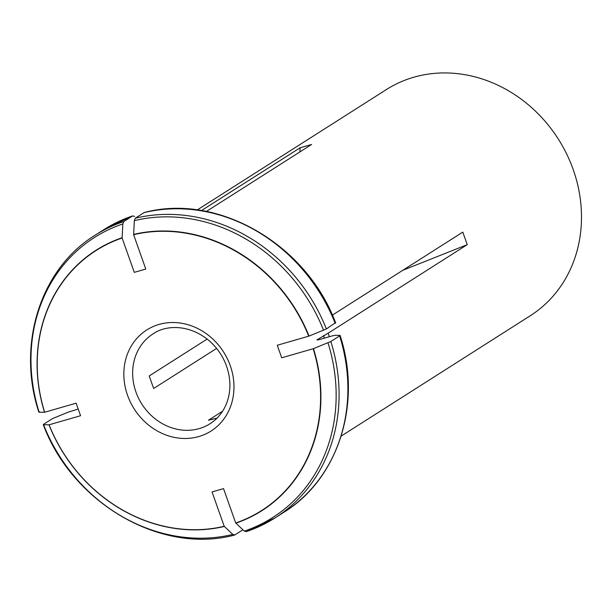 <?xml version="1.0" encoding="UTF-8"?>
<svg xmlns="http://www.w3.org/2000/svg" width="612" height="612" viewBox="0 0 612 612"><rect width="100%" height="100%" fill="white"/><g stroke="black" fill="none" stroke-linecap="round" stroke-linejoin="round"><path stroke-width="0.92" d="M335.33 322.799L326.387 328.958A167.543 148.203 -122.5 0 0 135.306 218.209L134.342 220.634L133.615 234.694L145.778 269.05L134.288 272.363L122.117 238.007A154.125 136.338 -122.5 0 0 44.653 412.251L76.118 403.186L80.562 415.732L49.09 424.797A154.125 136.338 -122.5 0 0 224.206 526.289L212.043 491.933L223.533 488.621L235.697 522.977A154.125 136.338 -122.5 0 0 313.168 348.733L281.696 357.798L277.259 345.252L308.723 336.187A154.125 136.338 -122.5 0 0 133.615 234.694M326.387 328.958L308.723 336.187M135.306 218.209L144.111 212.609A167.543 148.203 57.5 0 1 335.192 323.358M317.001 339.874L328.231 333.142A134.036 118.567 57.5 0 1 329.279 336.745M323.557 335.514A132.024 116.785 57.5 0 1 324.337 338.168M330.832 341.504L339.629 335.904A167.543 148.203 57.5 0 1 283.815 512.321L275.017 517.92L246.299 531.637A167.543 148.203 -122.5 0 0 275.017 517.92A167.543 148.203 -122.5 0 0 330.832 341.504L313.168 348.733M246.299 531.637L244.287 531.117L235.697 522.977M317.559 339.951A132.024 116.785 57.5 0 0 317.399 339.43C316.481 340.134 317.314 340.142 319.892 339.446L332.37 335.858L335.009 335.315L339.775 335.345L339.629 335.904L339.775 335.345M242.895 529.801L234.809 534.949L232.79 534.429L224.206 526.289M78.198 409.061L68.207 412.151L52.525 418.6L43.727 424.2L43.582 424.759L49.09 424.797M234.809 534.949L234.465 535.095C161.002 554.663 72.545 503.355 43.276 424.682M43.727 424.2L43.582 424.759A165.974 146.819 -122.5 0 0 232.79 534.429M341.167 436.104L530.244 315.761A134.036 118.567 -122.5 0 0 573.207 169.585A134.036 118.567 -122.5 0 0 386.302 89.612L197.232 209.947M217.038 418.118L208.432 420.237L222.569 411.241M216.61 348.412L153.65 388.49L149.206 375.944L207.162 339.056M134.625 216.441L132.613 215.921L123.815 221.521L122.844 223.938L122.117 238.007M39.283 411.654L39.137 412.213L44.653 412.251M103.895 229.638L132.613 215.921A167.543 148.203 57.5 0 0 103.895 229.638L95.097 235.238C40.438 268.729 16.524 344.434 38.816 412.098M201.455 210.582L300.117 147.79L311.607 144.478L206.359 211.469M332.37 315.126L462.81 232.109L467.254 244.655L328.231 333.142M402.88 270.252L467.254 244.655M299.895 151.929L300.117 147.79M309.029 336.072A154.369 136.553 -122.5 0 0 133.623 234.411M323.549 330.296A165.974 146.819 -122.5 0 0 134.342 220.634M235.872 523.153A154.369 136.553 -122.5 0 0 313.466 348.618M244.287 531.117A165.974 146.819 -122.5 0 0 327.994 342.842M48.975 424.797A154.369 136.553 -122.5 0 0 224.375 526.458M152.985 333.938A53.198 47.055 -122.5 0 0 141.846 404.081A53.198 47.055 -122.5 0 0 210.107 423.695C217.444 418.983 222.867 412.373 226.379 403.874C231.007 392.07 231.084 379.539 226.593 366.259C223.128 356.628 217.627 348.381 210.084 341.519C189.766 323.763 165.63 324.888 152.985 333.938M122.132 237.716A154.369 136.553 -122.5 0 0 44.531 412.251M123.815 221.521A167.543 148.203 -122.5 0 0 95.097 235.238M122.844 223.938A165.974 146.819 -122.5 0 0 39.137 412.213M230.273 365.701A59.899 52.984 -122.5 0 0 136.032 339.331A59.899 52.984 -122.5 0 0 170.427 436.448A59.899 52.984 -122.5 0 0 230.273 365.701M144.455 212.463C217.918 192.895 306.375 244.203 335.636 322.876M340.096 335.46C362.396 403.124 338.474 478.829 283.815 512.321"/></g></svg>
